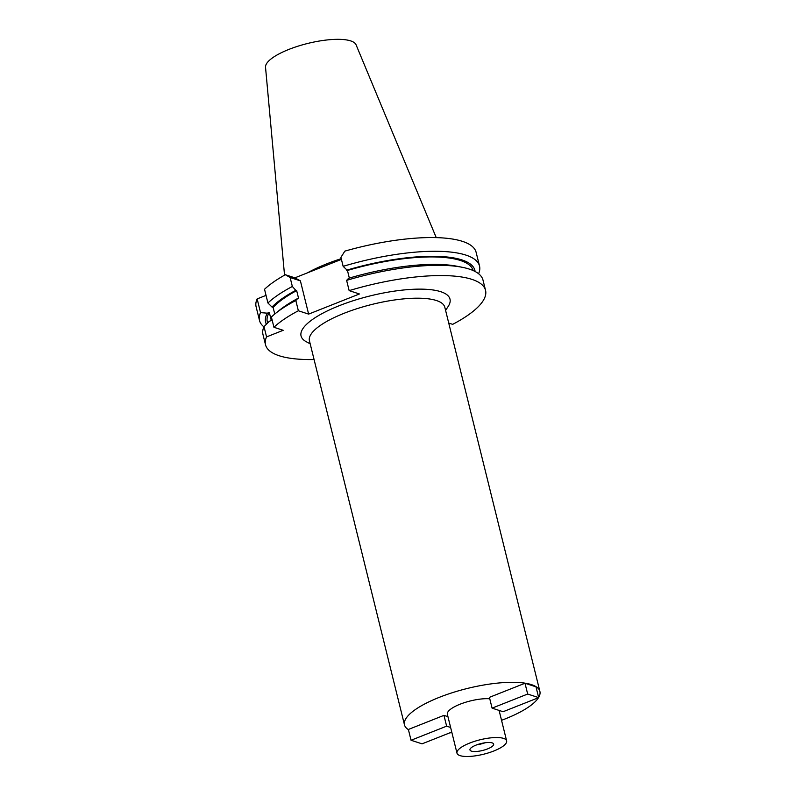 <?xml version="1.0" encoding="UTF-8"?>
<svg xmlns="http://www.w3.org/2000/svg" width="796" height="796" viewBox="0 0 796 796"><rect width="100%" height="100%" fill="white"/><g stroke="black" fill="none" stroke-linecap="round" stroke-linejoin="round"><path stroke-width="1.19" d="M436.238 237.626L356.091 44.835A46.695 13.572 166.1 0 0 350.658 40.895A46.695 13.572 166.1 0 0 298.928 45.889A46.695 13.572 166.1 0 0 265.526 67.252L284.54 275.167M341.245 258.65A81.192 23.601 166.1 0 0 307.475 272.839M294.878 277.834L285.336 274.72L290.132 277.515L300.4 280.859L294.878 277.834L341.424 259.377M285.336 274.72A113.331 32.944 166.1 0 0 264.531 289.276L267.924 302.997L272.023 307.057A107.798 31.343 -13.9 0 1 295.804 290.331L296.659 290.61L298.669 298.699L297.803 298.42L295.823 300.5L298.361 310.768A113.331 32.944 -13.9 0 0 273.933 327.285L271.386 317.017A113.331 32.944 166.1 0 1 275.277 313.614A113.331 32.944 166.1 0 1 295.823 300.5M266.033 295.376L257.148 298.898A113.331 32.944 166.1 0 0 256.113 306.778L259.506 320.499A113.331 32.944 -13.9 0 1 260.541 312.619L257.148 298.898M479.53 266.043L476.127 252.332A113.331 32.944 166.1 0 0 462.476 241.367A113.331 32.944 166.1 0 0 344.827 251.138L340.927 257.377L343.146 266.342A113.331 32.944 -13.9 0 1 465.879 255.088A113.331 32.944 -13.9 0 1 479.53 266.043A113.331 32.944 -13.9 0 1 478.585 273.725M300.4 280.859L308.629 314.112L359.424 293.973L349.155 290.63A113.331 32.944 -13.9 0 1 471.889 279.366A113.331 32.944 -13.9 0 1 485.54 290.331A113.331 32.944 -13.9 0 1 452.695 324.35L448.735 323.067M314.072 359.523A113.331 32.944 -13.9 0 1 279.167 355.742A113.331 32.944 -13.9 0 1 265.516 344.777A113.331 32.944 -13.9 0 1 266.551 336.907L283.207 330.3L273.933 327.285M308.629 314.112L298.361 310.768M445.591 310.34L448.098 306.579A76.715 22.298 166.1 0 0 440.755 291.704A76.715 22.298 166.1 0 0 343.434 304.102A76.715 22.298 166.1 0 0 306.211 341.693L310.191 343.852M349.335 278.073L347.454 270.471L343.146 266.342M346.618 280.371L348.608 278.292A107.798 31.343 166.1 0 1 457.272 266.302L462.367 267.317A113.331 32.944 166.1 0 0 346.618 280.371L349.155 290.63M485.54 290.331L482.993 280.073A113.331 32.944 166.1 0 0 469.341 269.108A113.331 32.944 166.1 0 0 462.367 267.317M473.152 270.55A106.067 30.835 166.1 0 0 460.436 260.491A106.067 30.835 166.1 0 0 347.454 270.471M346.598 270.192A107.798 31.343 -13.9 0 1 461.909 259.914A107.798 31.343 -13.9 0 1 475.103 271.486M263.924 326.848A113.331 32.944 -13.9 0 1 259.506 320.499M266.401 324.221A107.798 31.343 -13.9 0 1 267.337 313.176L269.287 312.41L271.287 320.509L269.337 321.276L264.013 326.639L266.551 336.907M267.337 313.176L260.541 312.619M264.013 326.639A113.331 32.944 166.1 0 0 262.978 334.519L265.516 344.777M269.287 312.41A106.067 30.835 166.1 0 0 267.297 321.713L267.615 323.007M274.759 314.042L273.118 307.415L272.023 307.057M267.924 302.997A113.331 32.944 -13.9 0 1 292.351 286.48L295.804 290.331M290.132 277.515L292.351 286.48M297.803 298.42A107.798 31.343 166.1 0 0 279.306 310.35L275.277 313.614M296.659 290.61A106.067 30.835 166.1 0 0 273.118 307.415M539.887 691.396L444.825 307.286A69.74 20.278 166.1 0 0 436.427 300.53A69.74 20.278 166.1 0 0 357.722 308.45A69.74 20.278 166.1 0 0 309.435 340.788L404.487 724.897A69.74 20.278 -13.9 0 1 452.785 692.56A69.74 20.278 -13.9 0 1 531.489 684.65A69.74 20.278 -13.9 0 1 539.887 691.396A69.74 20.278 -13.9 0 1 538.623 697.435M538.454 697.714A69.74 20.278 -13.9 0 1 501.54 720.31M451.899 732.599A69.74 20.278 -13.9 0 1 449.76 732.867M408.428 729.653A69.74 20.278 -13.9 0 1 404.487 724.897M489.769 698.779A25.572 7.433 166.1 0 0 461.839 703.535A25.572 7.433 166.1 0 0 447.362 714.291L456.984 753.155A25.572 7.433 -13.9 0 1 474.695 741.295A25.572 7.433 -13.9 0 1 503.55 738.389A25.572 7.433 -13.9 0 1 506.624 740.867A25.572 7.433 -13.9 0 1 488.923 752.727A25.572 7.433 -13.9 0 1 460.068 755.633A25.572 7.433 -13.9 0 1 456.984 753.155M443.949 715.365L408.378 729.464L411.044 740.26L446.626 726.161L443.949 715.365L447.949 716.669M524.992 683.247L535.997 686.829L538.673 697.624L503.092 711.723L492.087 708.142L489.411 697.346L524.992 683.247L527.668 694.042L492.087 708.142M492.187 742.897A12.209 3.552 166.1 0 0 478.406 744.28A12.209 3.552 166.1 0 0 469.958 749.941A12.209 3.552 166.1 0 0 471.431 751.125A12.209 3.552 166.1 0 0 485.202 749.742A12.209 3.552 166.1 0 0 493.649 744.081A12.209 3.552 166.1 0 0 492.187 742.897M485.033 742.777A12.209 3.552 -13.9 0 1 476.973 744.767M450.626 727.464L446.626 726.161M411.044 740.26L422.059 743.842L451.77 732.071M527.668 694.042L538.673 697.624M506.624 740.867L499.092 710.42"/></g></svg>
